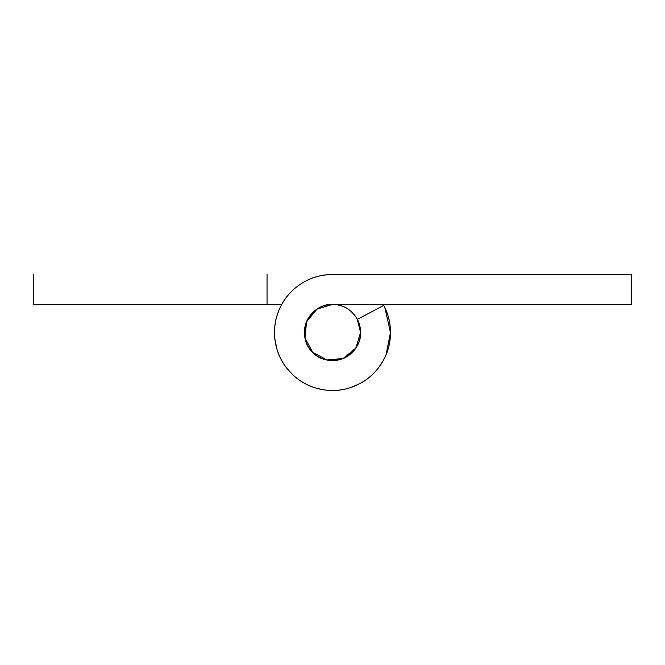 <?xml version="1.0" encoding="UTF-8"?>
<svg xmlns="http://www.w3.org/2000/svg" width="665" height="665" viewBox="0 0 665 665"><rect width="100%" height="100%" fill="white"/><g stroke="black" fill="none" stroke-linecap="round" stroke-linejoin="round"><path stroke-width="1" d="M304.445 332.5A28.055 28.055 0 0 1 332.5 304.445A28.055 28.055 0 0 1 360.555 332.5A28.055 28.055 0 0 1 332.5 360.555A28.055 28.055 0 0 1 304.445 332.5C304.445 340.247 307.188 346.856 312.666 352.334C318.144 357.812 324.753 360.555 332.5 360.555C340.247 360.555 346.856 357.812 352.334 352.334C357.812 346.856 360.555 340.247 360.555 332.5C360.555 324.753 357.812 318.144 352.334 312.666C346.856 307.188 340.247 304.445 332.5 304.445C324.753 304.445 318.144 307.188 312.666 312.666C307.188 318.144 304.445 324.753 304.445 332.5L305.41 325.16M383.747 305.376A57.98 57.98 0 0 1 390.48 332.5A57.98 57.98 0 0 0 383.747 305.385L357.296 319.375L360.555 332.5C361.045 342.907 355.276 351.544 343.24 358.418C329.865 362.076 319.674 360.048 312.666 352.334C304.952 345.326 302.924 335.135 306.582 321.76C313.456 309.724 322.093 303.955 332.5 304.445L631.75 304.445L631.75 274.52L332.567 274.52C320.838 274.504 310.098 277.754 300.339 284.263C290.58 290.763 283.448 299.433 278.951 310.264C274.454 321.095 273.348 332.267 275.626 343.772C277.904 355.276 283.19 365.176 291.478 373.472C299.765 381.776 309.666 387.072 321.162 389.358C332.666 391.652 343.838 390.555 354.669 386.074C365.509 381.585 374.187 374.47 380.704 364.719C387.221 354.969 390.48 344.229 390.48 332.5A57.98 57.98 0 0 1 332.475 390.48A57.98 57.98 0 0 1 274.52 332.458A57.98 57.98 0 0 1 332.567 274.52L332.434 274.52M384.811 307.488L390.48 332.5C390.48 322.899 388.235 313.863 383.747 305.385L357.296 319.375A28.055 28.055 0 0 1 360.555 332.5L355.825 348.086L343.24 358.418L327.03 360.014L312.666 352.334L304.986 337.97L306.582 321.76L316.914 309.175L332.5 304.445L631.75 304.445L631.75 274.52M304.52 334.719L304.661 328.784M281.736 304.445L33.25 304.445L33.25 274.52L33.25 304.445L267.039 304.445L267.039 274.52L267.039 304.445L281.736 304.445M334.279 360.505L329.366 360.388M326.473 359.898L325.742 359.732M274.844 338.734L276.806 348.676M287.438 369.017L293.049 374.994M324.287 389.906L325.975 390.122M350.704 387.562L359.89 383.622M377.013 369.682L381.494 363.531M390.48 332.5L386.066 354.686M382.732 361.477L378.485 367.828M324.936 389.989L317.446 388.501M276.49 347.504L275.002 340.015M281.253 305.376A57.98 57.98 0 0 0 278.951 310.264M307.704 319.375L307.047 320.688"/></g></svg>
